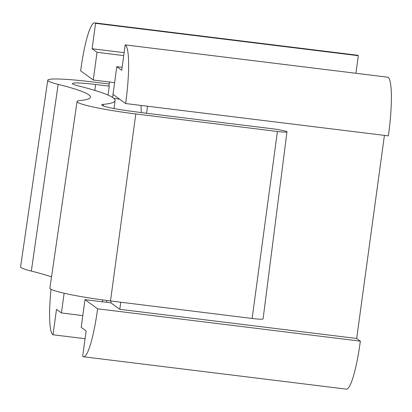 <?xml version="1.0" encoding="UTF-8"?>
<svg xmlns="http://www.w3.org/2000/svg" width="412" height="412" viewBox="0 0 412 412"><rect width="100%" height="100%" fill="white"/><g stroke="black" fill="none" stroke-linecap="round" stroke-linejoin="round"><path stroke-width="0.62" d="M112.569 97.412L113.063 94.415M94.822 90.388L95.625 84.47L109.252 86.149L108.943 85.928L109.479 82.014M109.252 86.149L108.042 95.069M106.517 302.29L106.765 300.472M102.701 299.931L102.449 301.79M93.256 80.016L80.649 70.854A52.144 8.065 97 0 1 94.672 22.871A52.144 8.065 97 0 1 95.563 23.345L92.097 48.729L97.036 52.319L93.256 80.016L114.613 82.647M64.133 293.236L61.434 312.971L56.495 309.381L53.03 334.771A52.144 8.065 97 0 1 51.016 289.276M125.619 103.536L388.377 135.883A52.144 8.065 97 0 0 387.965 77.229L125.202 44.887A52.144 8.065 97 0 1 125.619 103.536L113.012 94.379L116.797 66.682L122.137 67.341M360.34 341.146L356.679 338.484L119.804 309.319L110.864 302.825L84.975 299.637L97.582 308.799L360.34 341.146A52.144 8.065 97 0 1 346.322 389.129L83.559 356.782A52.144 8.065 97 0 1 82.668 356.308L86.134 330.924L81.195 327.334L84.975 299.637M92.097 48.729L124.141 52.674M95.563 23.345L358.327 55.692L355.922 73.29M116.797 66.682L121.736 70.272L125.202 44.887M53.03 334.771L85.068 338.71M97.582 308.799A52.144 8.065 97 0 1 83.559 356.782M94.672 22.871L357.436 55.218A52.144 8.065 97 0 1 358.327 55.692M97.036 52.319L123.739 55.61M356.679 338.484L384.417 135.399M147.542 106.234L146.579 113.279L276.663 129.296L282.544 130.47A11.16 0.942 -172.2 0 1 286.973 131.84A11.16 0.942 -172.2 0 1 277.425 131.48L135.8 113.954A52.164 4.403 -172.2 0 1 77.044 101.532A52.164 4.403 -172.2 0 1 80.309 100.477A161.787 13.653 -172.2 0 0 90.424 97.196A161.787 13.653 -172.2 0 0 58.159 84.362A52.164 4.403 7.8 0 1 47.756 80.222L20.6 266.822A53.818 4.542 7.8 0 0 31.333 271.091A160.139 13.514 -172.2 0 1 51.531 276.885M120.773 302.217L119.804 309.319M82.797 315.602L61.434 312.971M141.079 105.441L141.264 112.491M111.111 301.023L110.864 302.825M95.625 84.47A27.28 2.302 7.8 0 0 72.409 83.595A27.28 2.302 7.8 0 0 77.853 85.758A186.677 15.754 -172.2 0 1 115.082 100.543A186.677 15.754 -172.2 0 1 103.407 104.349A27.28 2.302 -172.2 0 0 101.702 104.906A27.28 2.302 -172.2 0 0 132.427 111.4L146.579 113.279M109.206 84.002L92.144 81.9A52.164 4.403 7.8 0 0 47.756 80.222M286.973 131.84L263.093 318.888A12.813 1.082 -172.2 0 1 252.134 318.471L277.425 131.48M77.044 101.532L49.893 288.132A53.818 4.542 -172.2 0 0 110.509 300.945L252.134 318.471M119.619 99.174L113.841 98.36M31.333 271.091L58.159 84.362M103.211 105.899L103.407 104.349M110.509 300.945L135.8 113.954M115.082 100.543L114.057 108.557"/></g></svg>
